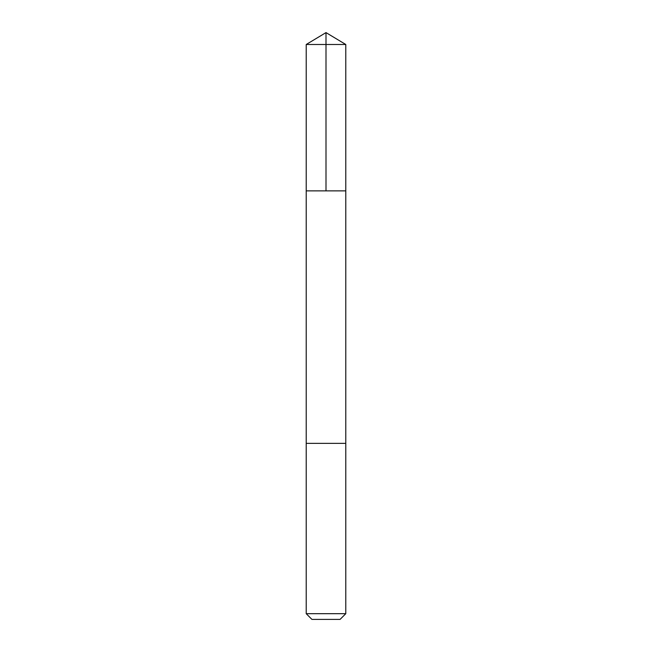 <?xml version="1.0" encoding="UTF-8"?>
<svg xmlns="http://www.w3.org/2000/svg" width="652" height="652" viewBox="0 0 652 652"><rect width="100%" height="100%" fill="white"/><g stroke="black" fill="none" stroke-linecap="round" stroke-linejoin="round"><path stroke-width="0.98" d="M306.22 190.865L345.78 190.865L345.78 44.491L306.22 44.491L306.22 190.865L345.78 190.865L345.78 443.36L306.22 443.36L306.22 190.865M306.937 443.36L306.22 443.36L306.22 613.687L345.78 613.687L345.78 443.36L306.937 443.36M345.78 613.687L340.075 619.4L311.925 619.4L306.22 613.687M326 190.865L326 32.6L306.22 44.491M326 32.6L345.78 44.491"/></g></svg>
